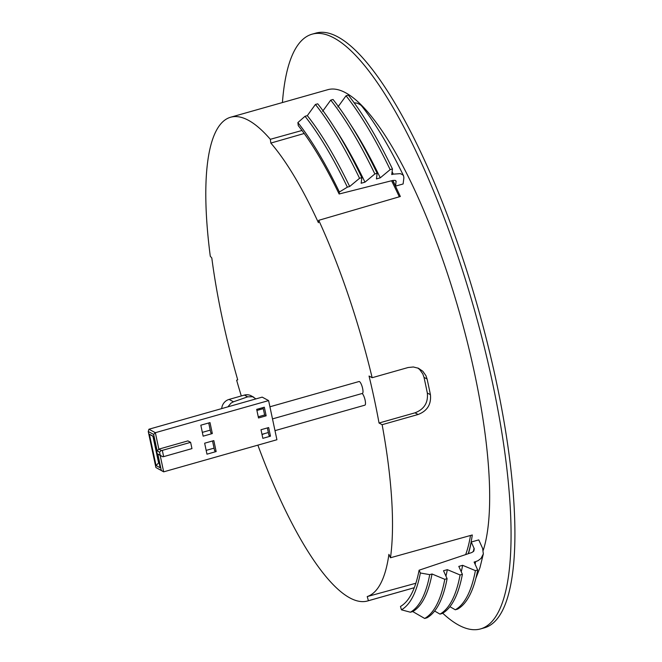 <?xml version="1.0" encoding="UTF-8"?>
<svg xmlns="http://www.w3.org/2000/svg" width="662" height="662" viewBox="0 0 662 662"><rect width="100%" height="100%" fill="white"/><g stroke="black" fill="none" stroke-linecap="round" stroke-linejoin="round"><path stroke-width="0.99" d="M434.628 611.034L439.99 614.121L442.282 613.467A284.346 74.549 -105.8 0 0 462.39 574.318L460.098 574.972A284.346 74.549 74.2 0 1 439.99 614.121M460.098 574.972L447.33 569.651L443.507 570.735L447.09 578.654L444.79 579.308L432.029 573.987L429.729 574.641L420.353 572.994L419.096 570.205A266.215 69.8 74.2 0 1 400.469 606.475L401.445 609.818A269.699 70.71 -105.8 0 0 420.353 572.994M445.94 576.13A274.457 71.959 -105.8 0 0 447.33 569.651M361.849 177.648A284.346 74.549 -105.8 0 0 317.727 103.81L315.426 104.455L307.317 115.635L305.017 116.289L297.883 122.586L298.256 125.606A266.215 69.8 74.2 0 1 339.126 193.999L339.374 192.021L347.368 187.156L349.668 186.502L359.557 178.293L361.849 177.648L361.146 183.25L364.969 182.166L374.858 173.957L377.15 173.312A284.346 74.549 -105.8 0 0 333.027 99.474L330.735 100.119A284.346 74.549 74.2 0 1 374.858 173.957M335.212 128.8A274.457 71.959 74.2 0 1 364.969 182.166M330.735 100.119L322.617 111.299M401.445 609.818L410.432 612.218L412.732 611.564L424.681 618.457L426.982 617.803A284.346 74.549 -105.8 0 0 447.09 578.654M462.39 574.318L458.807 566.399L462.639 565.315A274.457 71.959 74.2 0 1 461.248 571.786M424.681 618.457A284.346 74.549 -105.8 0 0 444.79 579.308M359.557 178.293A284.346 74.549 -105.8 0 0 315.426 104.455M350.512 124.464A274.457 71.959 74.2 0 1 380.269 177.83L376.446 178.914L377.15 173.312M412.732 611.564A274.457 71.959 -105.8 0 0 432.029 573.987M349.668 186.502A274.457 71.959 -105.8 0 0 307.317 115.635M449.928 606.69L455.291 609.785L457.583 609.131A284.346 74.549 -105.8 0 0 477.691 569.982L475.399 570.627A284.346 74.549 74.2 0 1 455.291 609.785M475.399 570.627L462.639 565.315M410.432 612.218A274.457 71.959 -105.8 0 0 429.729 574.641M347.368 187.156A274.457 71.959 -105.8 0 0 305.017 116.289M380.269 177.83L390.158 169.621L392.458 168.975A284.346 74.549 -105.8 0 0 348.328 95.138L346.036 95.783A284.346 74.549 74.2 0 1 390.158 169.621M346.036 95.783L337.926 106.963M339.374 192.021A269.699 70.71 -105.8 0 0 297.883 122.586M477.691 569.982L474.116 562.063L475.639 561.624A274.457 71.959 74.2 0 1 475.117 564.281M392.111 171.731A274.457 71.959 74.2 0 1 393.278 174.139L391.747 174.578L392.458 168.975M419.096 570.205L471.915 552.489L473.876 550.999L474.249 548.74L471.27 542.021L478.767 539.894L482.648 548.475L483.334 553.92L481.042 558.405L478.047 560.673L475.639 561.624M339.126 193.999L392.831 180.436L395.098 180.362L396.066 181.074L395.611 186.096L403.108 183.97L403.878 177.896L403.58 175.877L402.595 174.677L400.253 173.643L393.278 174.139M361.899 106.251L360.393 104.761L357.215 103.181L354.145 102.8M480.604 628.9L484.435 627.816A309.071 81.037 -105.8 0 0 502.384 610.745A309.071 81.037 -105.8 0 0 477.087 304.727A309.071 81.037 -105.8 0 0 337.752 36.857A309.071 81.037 -105.8 0 0 315.882 33.1L312.059 34.184A309.071 81.037 74.2 0 1 333.921 37.941A309.071 81.037 74.2 0 1 484.179 346.631A309.071 81.037 74.2 0 1 480.604 628.9A309.071 81.037 74.2 0 1 442.713 613.219M282.426 102.544A309.071 81.037 74.2 0 1 312.059 34.184M414.296 587.707L368.411 600.715L367.22 596.57A247.058 64.777 74.2 0 0 388.908 554.342L390.472 557.76L472.296 534.979A251.378 65.91 74.2 0 1 468.224 553.722M465.651 554.591A247.828 64.975 -105.8 0 0 470.5 535.475M367.22 596.57L415.852 583.247M241.307 395.959A251.378 65.91 -105.8 0 1 236.632 380.195L237.708 379.839A247.058 64.777 74.2 0 1 211.807 257.99L210.284 256.227A251.378 65.91 -105.8 0 1 230.608 117.232A251.378 65.91 -105.8 0 1 248.391 120.285A251.378 65.91 -105.8 0 1 270.336 139.301L301.988 130.48M270.336 139.301L270.832 143.075A247.058 64.777 74.2 0 1 318.414 222.697L318.745 220.314L400.345 196.498A251.378 65.91 74.2 0 0 392.682 180.478M304.197 133.492L270.832 143.075M399.302 196.804A247.828 64.975 -105.8 0 0 391.565 180.759M468.39 553.672A251.378 65.91 -105.8 0 0 471.27 542.021M395.611 186.096A251.378 65.91 -105.8 0 0 392.839 180.436M483.252 550.263A251.378 65.91 -105.8 0 0 455.406 298.744A251.378 65.91 -105.8 0 0 345.572 92.746A251.378 65.91 -105.8 0 0 327.789 89.693L230.608 117.232M417.796 367.998L419.733 369.603L422.836 373.964L424.003 377.357A241.489 63.312 74.2 0 1 427.329 393.021C428.289 402.678 424.185 409.282 415 412.823L379.036 423.018A241.489 63.312 -105.8 0 0 369.048 376.041L372.152 377.712A251.378 65.91 -105.8 0 0 318.745 220.314M372.152 377.712L408.115 367.518L413.378 366.98L418.475 368.279L422.828 371.274L425.923 375.635L427.089 379.028A251.378 65.91 74.2 0 1 430.416 394.684C431.384 404.35 427.28 410.953 418.103 414.495L382.139 424.69L379.036 423.018M390.472 557.76A251.378 65.91 -105.8 0 0 382.139 424.69M257.866 445.145A251.378 65.91 -105.8 0 0 367.691 600.939A251.378 65.91 -105.8 0 0 368.411 600.715M274.995 430.639L364.894 405.161A6.181 1.622 -105.8 0 0 365.035 399.823A6.181 1.622 -105.8 0 0 362.164 393.485M272.496 418.897L362.395 393.418A6.181 1.622 -105.8 0 0 362.271 387.03A6.181 1.622 -105.8 0 0 359.027 381.527L269.922 406.782M148.933 429.224L148.247 431.5L155.901 467.521L161.296 470.434L157.804 453.991L160.245 455.307L159.575 452.179L157.134 450.855L153.642 434.413L155.355 432.691L148.933 429.224L262.185 397.126L268.607 400.593L155.355 432.691L158.847 449.134L187.925 440.892L190.623 442.348L191.955 448.613L163.646 456.639L162.314 450.375L190.623 442.348M268.607 400.593L276.923 439.742L163.671 471.841L155.901 467.521M264.792 433.536L262.028 434.553M259.487 408.578L259.719 409.67M216.16 451.567L206.974 454.173L204.649 443.209L213.826 440.611L216.16 451.567L214.612 450.739L212.543 440.975M270.485 436.175L262.839 438.343L261.002 429.729L268.656 427.561L270.485 436.175L268.946 435.339L267.374 427.925M264.328 407.204L266.157 415.819L258.511 417.987L256.682 409.373L264.328 407.204M212.328 433.56L203.151 436.167L200.818 425.203L210.003 422.604L212.328 433.56L210.789 432.733L208.712 422.968M157.804 453.991L160.179 455.398L163.671 471.841L161.296 470.434M153.642 434.413L148.247 431.5M156.042 465.518L149.389 434.198L153.501 436.415L160.154 467.736L156.042 465.518L158.615 462.928L156.778 454.322L157.374 454.637M255.921 398.905L252.627 396.737L247.638 396.836A825.423 196.746 168 0 1 233.471 401.793L229.085 399.418A9.889 9.251 118.4 0 0 221.712 408.595M227.91 406.84L231.03 403.092L233.471 401.793M253.836 397.258L251.088 395.777A9.889 9.251 118.4 0 0 244.394 395.082L229.085 399.418M155.28 444.781L154.784 444.922L152.955 436.316L153.543 436.63M155.371 445.245L154.784 444.922L156.778 454.322M159.103 462.796L158.615 462.928L159.203 463.251M160.179 455.398L162.62 456.714L163.646 456.639M157.134 450.855L158.847 449.134L161.288 450.458L162.314 450.375M149.389 434.198L152.955 436.316M162.62 456.714L160.245 455.307M161.288 450.458L159.575 452.179M206.172 450.383L214.066 448.141M210.235 430.134L202.34 432.377M263.046 407.569L264.618 414.983L258.254 416.787M266.157 415.819L264.618 414.983M473.33 551.661L474.05 548.169M396.166 181.744L395.595 180.569M424.003 377.357L427.089 379.028M427.329 393.021L430.416 394.684M415 412.823L418.103 414.495M247.638 396.836L244.394 395.082M475.87 578.298L479.958 567.64L483.326 553.962M403.563 175.844C389.752 147.237 375.875 124.051 361.924 106.276M414.28 587.732L367.691 600.939M261.987 434.33L268.35 432.526M256.914 410.465L263.277 408.661"/></g></svg>
